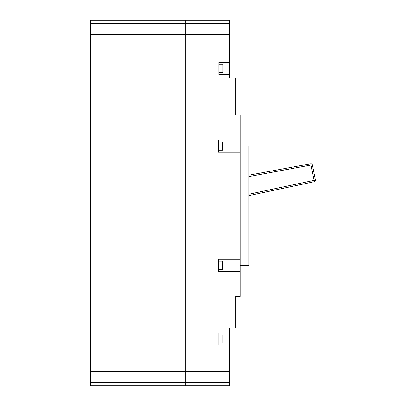 <?xml version="1.0" encoding="UTF-8"?>
<svg xmlns="http://www.w3.org/2000/svg" width="406" height="406" viewBox="0 0 406 406"><rect width="100%" height="100%" fill="white"/><g stroke="black" fill="none" stroke-linecap="round" stroke-linejoin="round"><path stroke-width="0.61" d="M229.7 34.51L229.7 20.3L185.309 20.3L185.309 371.49L185.309 20.3L90.579 20.3L90.579 34.51L229.7 34.51L229.7 74.435L218.875 74.435L218.875 62.255L229.7 62.255M229.7 345.1L229.7 332.92L218.875 332.92L218.875 345.1L229.7 345.1L229.7 371.49L90.579 371.49L90.579 382.315L229.7 382.315L229.7 385.7L185.309 385.7L185.309 382.315L185.309 385.7L90.579 385.7L90.579 382.315M90.579 34.51L90.579 371.49M185.309 371.49L185.309 382.315L185.309 371.49M229.7 23.685L90.579 23.685M218.469 261.195L222.529 261.195L222.529 269.315L218.469 269.315M218.469 142.1L222.529 142.1L222.529 150.22L218.469 150.22M218.875 334.95L222.935 334.95L222.935 343.07L218.875 343.07M218.875 64.285L222.935 64.285L222.935 72.405L218.875 72.405M248.919 194.22L314.071 180.365L310.783 163.735L248.919 175.189L310.783 163.735A1.355 1.355 0 0 1 312.356 164.8L315.396 180.102A1.355 1.355 0 0 1 314.351 181.685L248.919 195.606M315.396 180.102A1.355 1.355 0 0 1 315.421 180.365A1.355 1.355 0 0 0 315.396 180.102L314.071 180.365L314.351 181.685M240.119 146.16L248.919 146.16L248.919 265.255L240.119 265.255M229.7 332.92L229.7 327.911L235.79 327.911L235.79 296.38L240.119 296.38L240.119 115.035L235.79 115.035L235.79 78.089L229.7 78.089L229.7 74.435M240.119 259.165L218.469 259.165L218.469 271.345L240.119 271.345M240.119 140.07L218.469 140.07L218.469 152.25L240.119 152.25M229.7 371.49L229.7 382.315M312.356 164.8L248.919 176.569"/></g></svg>
